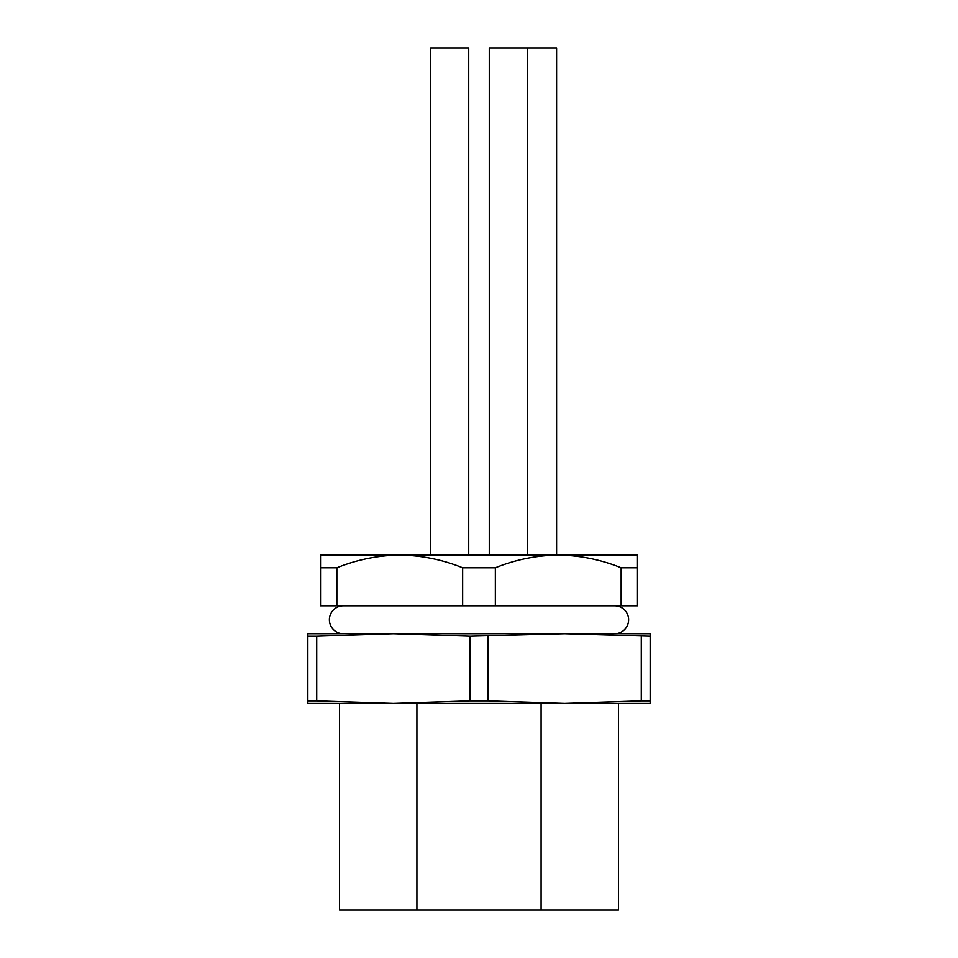 <?xml version="1.0" encoding="UTF-8"?>
<svg xmlns="http://www.w3.org/2000/svg" width="958" height="958" viewBox="0 0 958 958"><rect width="100%" height="100%" fill="white"/><g stroke="black" fill="none" stroke-linecap="round" stroke-linejoin="round"><path stroke-width="1.44" d="M614.665 605.791A13.951 13.951 0 0 1 628.616 619.742A13.951 13.951 0 0 1 614.665 633.693M343.335 605.791A13.951 13.951 0 0 0 329.384 619.742A13.951 13.951 0 0 0 343.335 633.693L650.171 633.693L650.171 636.22L564.585 633.693L393.415 633.693L470.115 636.22L564.585 633.693M556.598 555.077L556.598 47.9L489.275 47.9L489.275 555.077M527.307 47.9L527.307 555.077M468.725 555.077L468.725 47.9L430.693 47.9L430.693 555.077L430.693 47.9M416.91 703.423L416.91 910.1L339.527 910.1L339.527 703.423M621.143 567.759C600.774 559.58 579.806 555.365 558.251 555.077C536.684 555.365 515.715 559.58 495.346 567.759L462.654 567.759C442.285 559.58 421.316 555.365 399.749 555.077C378.194 555.365 357.226 559.58 336.857 567.759L320.511 567.759L320.511 555.077L637.489 555.077L637.489 605.791L621.143 605.791L621.143 567.759L637.489 567.759M495.346 567.759L495.346 605.791L621.143 605.791M462.654 567.759L462.654 605.791L495.346 605.791M336.857 567.759L336.857 605.791L462.654 605.791M320.511 567.759L320.511 605.791L336.857 605.791M307.829 633.693L393.415 633.693L316.715 636.22L307.829 636.22L307.829 633.693M650.171 636.22L650.171 703.423L564.585 703.423L641.285 700.885L641.285 636.22M487.885 636.22L487.885 700.885L564.621 703.423M316.715 636.22L316.715 700.885L393.415 703.423L470.115 700.885L470.115 636.22M393.379 703.423L307.829 703.423L307.829 636.22M650.171 700.885L641.285 700.885M487.885 700.885L470.115 700.885M393.415 703.423L564.585 703.423M316.715 700.885L307.829 700.885M416.91 910.1L541.09 910.1L541.09 703.423M541.09 910.1L618.473 910.1L618.473 703.423M532.049 910.1L543.102 910.1"/></g></svg>
